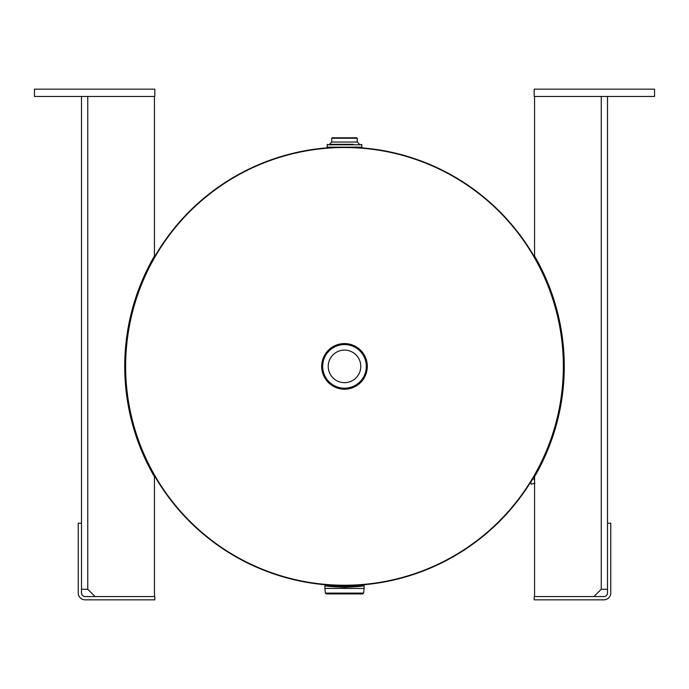 <?xml version="1.0" encoding="UTF-8"?>
<svg xmlns="http://www.w3.org/2000/svg" width="689" height="689" viewBox="0 0 689 689"><rect width="100%" height="100%" fill="white"/><g stroke="black" fill="none" stroke-linecap="round" stroke-linejoin="round"><path stroke-width="1.03" d="M357.72 147.558C358.538 147.127 330.462 147.127 331.28 147.558M327.172 584.927C326.104 585.667 362.896 585.667 361.828 584.927M530.358 482.644L532.855 478.554M535.818 473.421L538.109 469.218M269.649 160.726L269.52 160.382A219.223 219.223 0 0 1 560.39 404.452A219.223 219.223 0 0 1 203.591 534.328A219.223 219.223 0 0 1 269.511 160.382L269.64 160.726M344.5 147.524A218.861 218.861 0 0 0 154.965 475.815A218.861 218.861 0 0 0 534.035 475.815A218.861 218.861 0 0 0 344.5 147.524M344.5 343.587A22.797 22.797 0 0 0 324.752 377.787A22.797 22.797 0 0 0 364.248 377.787A22.797 22.797 0 0 0 344.5 343.587A22.797 22.797 0 0 0 324.752 377.787A22.797 22.797 0 0 0 364.248 377.787A22.797 22.797 0 0 0 344.5 343.587A22.797 22.797 0 0 1 364.24 377.787A22.797 22.797 0 0 1 324.76 377.787A22.797 22.797 0 0 1 344.5 343.587M344.5 382.662A16.278 16.278 0 0 1 330.401 358.246A16.278 16.278 0 0 1 358.599 358.246A16.278 16.278 0 0 1 344.5 382.662M533.889 479.527L534.552 478.381M538.824 469.045L530.702 482.317L531.21 484.186L534.931 483.204M331.736 142.037L331.736 138.248L357.264 138.248L357.264 142.037L331.736 142.037L329.454 144.32L344.5 144.32L335.793 144.32M353.207 144.32L344.5 144.32M361.828 144.776L361.828 147.162L327.172 147.162L327.172 144.776L361.828 144.776L361.372 144.32M357.264 138.248L356.807 137.791L332.193 137.791L331.736 138.248M362.078 584.961L362.457 584.901C359.632 585.59 353.646 586.089 344.491 586.382C335.431 586.089 329.463 585.598 326.586 584.909L327.396 585.039M361.415 585.073L360.226 585.245M331.616 585.624L330.729 585.512M332.339 585.71L337.05 586.132M342.312 586.365L346.403 586.365M351.08 586.184L355.154 585.865M358.831 585.443L360.356 585.228M327.602 585.073L329.092 585.297M325.191 585.753L324.898 585.702C326.061 586.236 332.589 586.77 344.483 587.295C356.411 586.77 362.957 586.236 364.102 585.702L363.318 584.797M364.102 585.702L364.102 588.484L324.898 588.389L364.102 588.484L363.62 593.091L325.38 593.091L326.293 593.909L362.707 593.909L331.616 593.909M563.723 350.89L563.723 381.887M603.857 599.835L534.182 599.835L534.182 596.562L603.857 596.562A3.652 3.652 0 0 0 607.509 592.919L607.509 523.235L610.781 523.235L610.781 592.919A6.916 6.916 0 0 1 603.857 599.835M78.219 592.919L78.219 523.235L81.491 523.235L81.491 592.919A3.652 3.652 0 0 0 85.143 596.562L154.818 596.562L154.818 599.835L85.143 599.835A6.916 6.916 0 0 1 78.219 592.919M593.944 596.562L601.247 589.267L607.509 589.267M607.509 96.46L607.509 523.235M534.552 96.46L534.552 256.032A219.774 219.774 0 0 1 534.552 476.745L534.552 596.562M534.182 89.165L534.182 96.46L654.55 96.46L654.55 89.165L534.182 89.165M81.491 589.267L87.753 589.267L95.056 596.562M81.491 523.235L81.491 96.46M154.448 96.46L154.448 256.032A219.774 219.774 0 0 0 154.448 476.745L154.448 596.562M154.818 96.46L154.818 89.165L34.45 89.165L34.45 96.46L154.818 96.46M344.5 344.121A22.272 22.272 0 0 0 325.217 377.52A22.272 22.272 0 0 0 363.783 377.52A22.272 22.272 0 0 0 344.5 344.121M344.5 344.569A21.815 21.815 0 0 1 363.396 377.296A21.815 21.815 0 0 1 325.604 377.296A21.815 21.815 0 0 1 344.5 344.569M601.247 589.267L601.247 96.46M87.753 96.46L87.753 589.267M531.253 480.5L531.4 481.111M536.705 471.061L537.308 470.888M357.264 142.037L359.546 144.32M327.172 144.776L327.628 144.32M324.898 588.389L324.898 585.702L325.682 584.797M325.38 593.091L326.293 593.909L325.38 593.091L324.898 588.484M326.62 584.918L325.957 584.806M363.043 584.806L362.328 584.918M363.62 593.091L362.707 593.909"/></g></svg>
